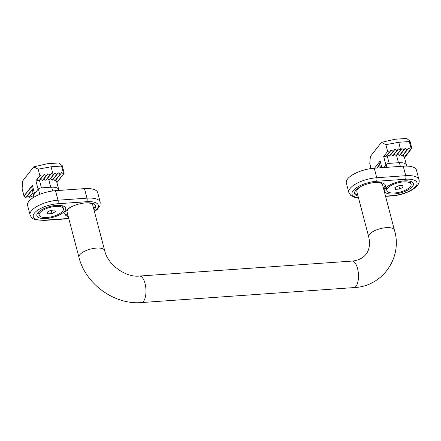<?xml version="1.0" encoding="UTF-8"?>
<svg xmlns="http://www.w3.org/2000/svg" width="441" height="441" viewBox="0 0 441 441"><rect width="100%" height="100%" fill="white"/><g stroke="black" fill="none" stroke-linecap="round" stroke-linejoin="round"><path stroke-width="0.66" d="M412.528 186.488A14.884 5.623 -14.7 0 1 394.144 193.974A14.884 5.623 -14.7 0 1 385.28 188.671A14.884 5.623 -14.7 0 1 397.578 182.001A14.884 5.623 -14.7 0 1 411.569 181.775A14.884 5.623 -14.7 0 1 412.528 186.488M358.015 196.08A15.948 6.025 -14.7 0 1 354.603 193.533A15.948 6.025 -14.7 0 1 355.54 190.506A15.948 6.025 -14.7 0 1 372.077 182.883A15.948 6.025 -14.7 0 1 385.456 185.435A15.948 6.025 -14.7 0 1 383.731 189.332M385.572 196.366L392.132 195.903C399.397 195.28 405.99 193.307 411.905 189.988C417.715 186.284 420.064 182.844 418.95 179.663L416.453 170.143A21.267 8.037 165.3 0 0 403.234 166.174L374.26 168.219A21.267 8.037 165.3 0 0 346.334 182.976L348.831 192.496L350.771 195.462L354.818 197.392L358.511 197.97M354.525 192.915A15.948 6.025 165.3 0 0 357.706 194.889M383.416 188.142A15.948 6.025 165.3 0 0 385.219 184.862M37.755 212.898A14.884 5.623 -14.7 0 1 50.153 206.427A14.884 5.623 -14.7 0 1 63.84 206.278A14.884 5.623 -14.7 0 1 52.705 217.391A14.884 5.623 -14.7 0 1 37.551 213.174A14.884 5.623 -14.7 0 1 37.755 212.898M68.245 216.498A15.948 6.025 -14.7 0 1 64.827 213.951A15.948 6.025 -14.7 0 1 78.724 204.078A15.948 6.025 -14.7 0 1 95.68 205.859A15.948 6.025 -14.7 0 1 94.743 208.885A15.948 6.025 -14.7 0 1 93.955 209.756M94.451 211.647L97.389 209.332L99.953 205.699L100.201 202.127L97.704 192.607A21.267 8.037 165.3 0 0 84.485 188.638L55.505 190.683A21.267 8.037 165.3 0 0 27.585 205.44L30.082 214.965C31.261 217.407 32.474 218.753 33.714 219.006L36.068 219.861L44.403 220.412L68.818 218.692M93.646 208.565A15.948 6.025 165.3 0 0 94.429 207.694A15.948 6.025 165.3 0 0 95.443 205.285M64.75 213.339A15.948 6.025 165.3 0 0 67.931 215.313M399.717 189.051L403.19 187.144L402.473 185.54L398.295 185.832L394.822 187.734L395.533 189.343L399.717 189.051L398.862 185.793M387.617 188.241A12.535 4.735 -14.7 0 1 400.615 182.254A12.535 4.735 -14.7 0 1 411.128 184.261A12.535 4.735 -14.7 0 1 400.208 192.022A12.535 4.735 -14.7 0 1 386.884 190.622A12.535 4.735 -14.7 0 1 387.617 188.241M410.031 181.24A12.535 4.735 -14.7 0 1 410.577 182.155L411.128 184.261M386.884 190.622L386.327 188.516A12.535 4.735 -14.7 0 1 386.355 187.447M395.075 187.596L395.533 189.343M371.085 168.556L369.779 163.567L370.947 168.572M369.779 163.567L370.368 156.467L381.443 142.366L385.869 144.665L398.807 142.278L400.626 150.155A25.253 9.542 165.3 0 0 400.384 150.172L398.532 148.882A25.253 9.542 165.3 0 0 398.278 148.909L397.137 150.53A25.253 9.542 165.3 0 0 396.878 150.568L394.943 149.383A25.253 9.542 165.3 0 0 394.678 149.427L393.449 151.158A25.253 9.542 165.3 0 0 393.174 151.213L391.15 150.149A25.253 9.542 165.3 0 0 390.869 150.216L389.535 152.073A25.253 9.542 165.3 0 0 389.249 152.151L385.814 156.522L383.681 156.5L387.65 151.45L385.869 144.665M404.551 157.784L411.822 148.22A1.329 0.502 165.3 0 0 411.822 148.215L409.965 141.126L406.657 138.43L394.949 139.257L381.443 142.366M406.486 166.081A12.894 4.873 165.3 0 0 406.481 165.127A12.894 4.873 165.3 0 0 398.466 162.718L389.171 163.374A2.657 1.003 165.3 0 0 385.836 164.714L383.604 167.558M381.895 167.679L380.142 161.009L374.492 168.203M380.142 161.009L379.635 164.394A12.894 4.873 165.3 0 0 379.662 164.526A12.894 4.873 165.3 0 0 379.69 164.614L377.011 168.021M393.449 151.158L389.59 156.07L387.418 154.769M400.626 150.155L396.354 155.596L394.182 154.295M397.137 150.53L392.97 155.833L390.798 154.532M411.822 148.215A1.329 0.502 165.3 0 0 411.712 148.077L410.527 149.455L408.46 148.143L407.148 149.692L405.081 148.385L399.568 155.563A12.894 4.873 165.3 0 0 399.353 155.552L397.633 154.091A12.894 4.873 165.3 0 0 397.534 154.091M410.769 149.438L404.419 157.525A12.894 4.873 165.3 0 0 404.314 157.365L403.151 155.199A12.894 4.873 165.3 0 0 403.085 155.155M407.385 149.675L402.357 156.081A12.894 4.873 165.3 0 0 402.175 156.02L400.649 154.317A12.894 4.873 165.3 0 0 400.56 154.3M409.744 140.85L409.309 141.539L398.807 142.278M404.006 149.912L401.944 148.606L400.803 149.896M387.65 151.45L389.249 152.151M400.384 150.172L396.112 155.612M401.944 148.606L397.633 154.091M398.532 148.882L394.287 154.284M403.763 149.929L399.353 155.552M396.878 150.568L392.727 155.849M405.323 148.369L400.649 154.317M394.943 149.383L390.908 154.526M407.148 149.692L402.175 156.02M380.429 167.442L380.148 167.8M393.174 151.213L389.348 156.086M408.702 148.126L403.151 155.199M379.712 164.708L377.116 168.015M391.15 150.149L387.523 154.763M410.527 149.455L404.314 157.365M389.535 152.073L386.112 156.434A2.657 1.003 165.3 0 0 385.814 156.522M379.635 164.394L376.768 168.038M411.822 148.22L404.491 157.553M50.566 210.34L47.093 212.242L47.81 213.852L51.988 213.554L55.461 211.652L54.745 210.043L50.566 210.34M62.661 211.145A12.535 4.735 -14.7 0 1 49.668 217.137A12.535 4.735 -14.7 0 1 39.155 215.131A12.535 4.735 -14.7 0 1 50.076 207.369A12.535 4.735 -14.7 0 1 63.399 208.769A12.535 4.735 -14.7 0 1 62.661 211.145M39.155 215.131L38.604 213.02A12.535 4.735 -14.7 0 1 38.626 211.956M62.302 205.743A12.535 4.735 -14.7 0 1 62.848 206.658L63.399 208.769M47.347 212.104L47.81 213.852M51.134 210.302L51.988 213.554M55.792 179.983A12.894 4.873 165.3 0 1 55.847 180.033L56.85 182.403A12.894 4.873 165.3 0 1 56.878 182.491A12.894 4.873 165.3 0 1 56.906 182.624L64.221 173.203L62.236 165.634L58.929 162.933L47.22 163.76L33.714 166.869L38.141 169.168L51.079 166.786L61.58 166.048L63.642 173.903L61.701 172.585L60.384 174.134L58.08 172.839L57.005 174.371L54.695 173.076L49.105 180.071L48.802 179.845L50.737 187.227A12.894 4.873 165.3 0 1 58.752 189.63A12.894 4.873 165.3 0 1 58.785 190.451M62.021 165.358L61.58 166.048M22.05 188.075L23.968 195.936A1.329 0.502 165.3 0 0 23.968 195.942L22.111 188.858L22.64 180.97L33.714 166.869M39.481 180.413L41.443 187.883L50.737 187.227M41.443 187.883A2.657 1.003 165.3 0 0 38.108 189.222L34.569 193.726A12.894 4.873 165.3 0 0 33.808 196.173A12.894 4.873 165.3 0 0 34.271 197.011M24.079 195.81L32.353 185.275L34.569 193.726M38.108 189.222L35.892 180.771L39.861 175.716L38.141 169.168M47.176 178.748L48.802 179.845M43.797 178.985L45.969 180.292L50.169 174.934A25.253 9.542 165.3 0 0 49.916 174.967L48.003 173.76A25.253 9.542 165.3 0 0 47.738 173.804L46.526 175.507A25.253 9.542 165.3 0 0 46.261 175.562L44.254 174.471A25.253 9.542 165.3 0 0 43.979 174.531L42.667 176.356A25.253 9.542 165.3 0 0 42.386 176.428L40.274 175.468A25.253 9.542 165.3 0 0 39.977 175.557L39.861 175.716M40.418 179.228L42.59 180.529L46.526 175.507M60.384 174.134L55.153 180.788A12.894 4.873 165.3 0 0 54.982 180.716L53.51 178.941A12.894 4.873 165.3 0 0 53.427 178.925M57.005 174.371L52.479 180.132A12.894 4.873 165.3 0 0 52.27 180.11L50.588 178.599A12.894 4.873 165.3 0 0 50.489 178.599M53.62 174.608L49.342 180.055A12.894 4.873 165.3 0 0 49.105 180.071M31.785 185.997A12.894 4.873 165.3 0 0 31.581 186.532L33.808 196.173M23.968 195.942A1.329 0.502 165.3 0 0 24.084 196.085L26.013 197.562L32.132 189.773M30.605 195.782L32.535 197.099L33.731 195.87M27.226 196.019L29.398 197.325L32.932 192.822M53.383 174.625L51.547 173.313A25.253 9.542 165.3 0 0 51.299 173.341L50.169 174.934M47.281 178.743L51.547 173.313M50.588 178.599L54.938 173.059M32.535 197.099L33.676 195.655M45.726 180.308L49.916 174.967M52.27 180.11L56.762 174.388M30.71 195.776L32.954 192.915M43.902 178.98L48.003 173.76M53.51 178.941L58.317 172.822M29.156 197.342L32.877 192.607M42.347 180.545L46.261 175.562M54.982 180.716L60.141 174.151M27.331 196.013L32.154 189.873M40.522 179.217L44.254 174.471M42.386 176.428L38.935 180.821A2.657 1.003 165.3 0 1 39.194 180.777L42.667 176.356M55.847 180.033L61.701 172.585M25.776 197.579L32.072 189.558M56.85 182.403L63.521 173.908M24.084 196.085L31.581 186.532M38.935 180.821L36.708 180.011L40.274 175.468M36.708 180.011A2.657 1.003 165.3 0 0 36.294 180.259M376.846 182.398A13.291 5.022 -14.7 0 1 382.573 184.922L394.436 230.152C402.804 257.682 382.463 286.661 353.875 287.593A13.291 5.49 86 0 0 357.535 268.486A13.291 5.49 86 0 0 352.001 261.078C363.544 260.179 372.176 251.976 368.726 236.894A13.291 5.022 -14.7 0 1 386.178 227.672A13.291 5.022 -14.7 0 1 394.436 230.152M368.726 236.894L356.857 191.664A13.291 5.022 -14.7 0 1 360.606 186.659M70.836 207.077A13.291 5.022 165.3 0 0 67.087 212.088L78.95 257.318A13.291 5.022 165.3 0 1 96.403 248.096A13.291 5.022 165.3 0 1 104.666 250.576L92.797 205.341A13.291 5.022 165.3 0 0 87.075 202.821M385.511 196.129L392.573 195.633A18.61 7.028 165.3 0 0 415.907 186.251A18.61 7.028 165.3 0 0 405.439 179.25L376.46 181.29A18.61 7.028 165.3 0 0 354.426 189.299A18.61 7.028 165.3 0 0 358.423 197.618M403.234 166.174L405.737 175.694L376.757 177.74A21.267 8.037 165.3 0 0 348.831 192.496M418.95 179.663A21.267 8.037 165.3 0 0 405.737 175.694A2.657 1.097 -94 0 1 405.439 179.25M376.46 181.29A2.657 1.097 -94 0 0 376.757 177.74L374.26 168.219M392.132 195.903A2.657 1.097 -94 0 0 392.573 195.633M94.357 211.294A18.61 7.028 165.3 0 0 86.69 201.713L57.71 203.753A18.61 7.028 165.3 0 0 34.376 213.141A18.61 7.028 165.3 0 0 44.844 220.142L68.757 218.455M55.505 190.683L58.008 200.203A21.267 8.037 165.3 0 0 30.082 214.965M84.485 188.638L86.982 198.163L58.008 200.203A2.657 1.097 86 0 1 57.71 203.753M100.201 202.127A21.267 8.037 165.3 0 0 86.982 198.163A2.657 1.097 86 0 1 86.69 201.713M44.844 220.142A2.657 1.097 86 0 1 44.403 220.412M385.836 164.714L383.681 156.5M387.038 155.254L389.171 163.374M396.536 155.359L398.466 162.718M409.309 141.539L411.216 148.799M53.08 174.404L51.079 166.786M352.001 261.078L139.505 276.055A13.291 5.49 86 0 1 145.034 283.464A13.291 5.49 86 0 1 141.374 302.57L353.875 287.593M400.351 166.378L399.375 162.674M386.856 167.326L386.101 164.449M379.662 164.526L380.517 167.778M404.469 157.459L406.481 165.127M52.644 190.975L51.652 187.177M39.789 194.349L38.373 188.957M56.878 182.491L58.752 189.63M141.374 302.57C114.379 304.968 85.411 283.877 78.95 257.318M139.505 276.055C125.729 277.731 107.67 264.694 104.666 250.576"/></g></svg>
